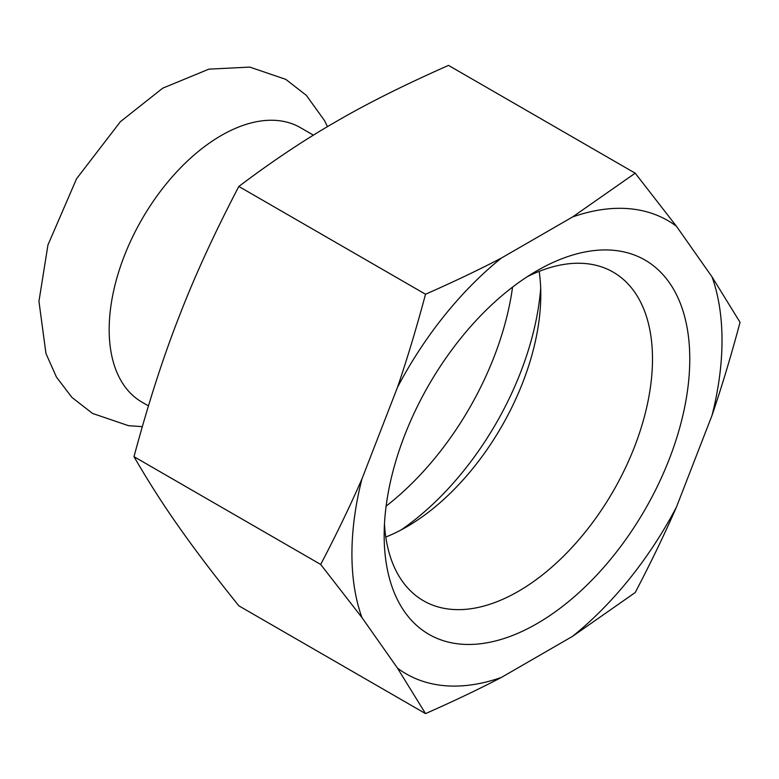<?xml version="1.0" encoding="UTF-8"?>
<svg xmlns="http://www.w3.org/2000/svg" width="779" height="779" viewBox="0 0 779 779"><rect width="100%" height="100%" fill="white"/><g stroke="black" fill="none" stroke-linecap="round" stroke-linejoin="round"><path stroke-width="1.17" d="M313.421 135.157L300.46 127.668A158.468 91.494 120 0 0 141.992 219.162A158.468 91.494 120 0 0 141.992 402.149L148.448 405.878M397.504 387.29L361.914 479.017C349.975 506.292 336.236 534.764 320.685 564.454L361.914 617.523L397.504 668.158A261.695 151.087 120 0 0 501.384 677.438L572.555 636.336A261.695 151.087 120 0 0 676.435 507.119L712.025 415.392A261.695 151.087 120 0 0 712.025 276.886L676.435 226.251A261.695 151.087 120 0 0 572.555 216.971L501.384 258.063C478.618 269.933 453.329 281.988 425.529 294.238C416.561 327.725 407.222 358.739 397.504 387.29A261.695 151.087 120 0 1 501.384 258.063M397.504 668.158L425.529 713.603L238.832 605.819C214.274 575.243 194.292 548.932 178.888 526.896C163.191 504.695 148.224 481.286 133.988 456.669C148.224 403.688 163.191 357.201 178.888 317.219C194.292 277.051 214.274 233.466 238.832 186.454L425.529 294.238M133.988 456.669L320.685 564.454M238.832 186.454C272.465 161.068 304.901 139.451 336.148 121.582C367.104 103.539 404.554 84.814 448.519 65.397L635.206 173.181L572.555 216.971M361.914 479.017A261.695 151.087 120 0 0 361.914 617.523M689.775 358.983A216.095 124.767 -60 0 1 536.965 623.648A216.095 124.767 -60 0 1 384.164 535.426A216.095 124.767 -60 0 1 536.965 270.761A216.095 124.767 -60 0 1 689.775 358.983M384.466 524.131A189.735 109.537 120 0 0 423.464 600.755A189.735 109.537 120 0 0 518.327 591.358A189.735 109.537 120 0 0 652.49 358.983A189.735 109.537 120 0 0 613.19 272.134A189.735 109.537 120 0 0 527.344 276.672M385.8 537.033A189.735 109.537 120 0 0 406.638 526.877A189.735 109.537 120 0 0 410.65 524.491A189.735 109.537 120 0 0 540.743 299.165A189.735 109.537 120 0 0 539.175 271.374M572.555 636.336L635.206 592.546C650.757 562.866 664.497 534.384 676.435 507.119M712.025 415.392C721.744 386.842 731.091 355.818 740.05 322.331L712.025 276.886M425.529 713.603C453.329 701.353 478.618 689.298 501.384 677.438M676.435 226.251L635.206 173.181M401.175 529.905A219.23 126.568 120 0 0 540.694 288.259M386.131 506.126A219.23 126.568 120 0 0 512.572 287.11M327.472 126.656L324.58 120.687L306.371 95.379L285.766 79.351L249.786 67.101L208.879 69.146L162.733 88.173L120.453 121.631L76.585 178.712L47.947 244.976L38.95 301.327L45.951 353.481L56.448 377.085L71.911 397.407L92.516 413.425L128.496 425.675L142.323 426.649"/></g></svg>
